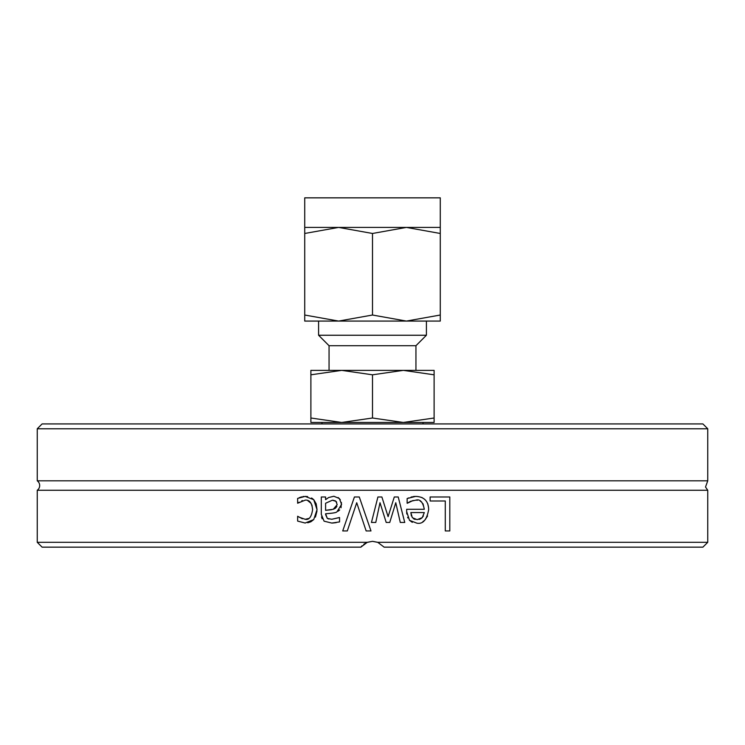 <?xml version="1.0" encoding="UTF-8"?>
<svg xmlns="http://www.w3.org/2000/svg" width="745" height="745" viewBox="0 0 745 745"><rect width="100%" height="100%" fill="white"/><g stroke="black" fill="none" stroke-linecap="round" stroke-linejoin="round"><path stroke-width="1.12" d="M440.276 315.023L440.276 321.076L406.388 321.076L440.276 315.023L440.276 233.474L406.388 227.411L372.5 233.474L338.612 227.411L304.724 233.474L304.724 227.411L440.276 227.411L440.276 233.474M304.724 321.076L304.724 315.023L338.612 321.076L304.724 321.076M338.612 321.076L372.5 315.023L406.388 321.076L318.59 321.076L318.59 335.241L426.41 335.241L426.41 321.076L406.388 321.076M372.5 315.023L372.5 233.474M304.724 315.023L304.724 233.474M440.276 227.411L440.276 197.844L304.724 197.844L304.724 227.411M426.41 335.241L415.943 345.717L329.057 345.717L318.59 335.241M415.943 345.717L415.943 370.367L403.306 370.367L434.112 370.367L434.112 374.81L403.306 370.367L372.5 374.81L341.694 370.367L329.057 370.367L329.057 345.717M341.694 370.367L310.888 374.81L310.888 370.367L403.306 370.367M341.694 422.452L372.5 418.01L403.306 422.452L434.112 418.01L434.112 422.452L310.888 422.452L310.888 418.01L341.694 422.452L321.97 422.452L321.97 423.924M372.5 374.81L372.5 418.01M310.888 374.81L310.888 418.01M434.112 374.81L434.112 418.01M403.306 422.452L423.03 422.452L423.03 423.924M707.75 428.775L702.898 423.924L42.102 423.924L37.25 428.775L707.75 428.775L707.75 480.814L37.25 480.814A5.82 5.82 0 0 1 37.25 490.275L37.25 542.304L367.276 542.304L372.5 541.336L377.724 542.304L384.141 547.156L702.898 547.156L707.75 542.304L377.724 542.304M37.25 542.304L42.102 547.156L360.859 547.156L367.276 542.304M372.5 522.459L371.448 522.459L377.911 496.98L381.878 496.98L388.098 516.63L394.291 496.98L398.221 496.98L404.749 522.459L400.288 522.459L395.772 502.726L389.747 522.459L386.199 522.459L380.006 502.726L375.769 522.459L372.5 522.459M707.75 542.304L707.75 490.275L37.25 490.275M347.31 530.943L342.719 530.943L354.415 496.98L359.286 496.98L370.982 530.943L366.14 530.943L356.725 502.726L347.31 530.943M325.593 514.562L327.334 518.418L331.786 519.274L339.552 517.533L339.552 521.91L331.758 523.064L324.084 521.174L321.3 514.404L321.3 496.98L325.593 496.98L325.593 499.671L328.703 497.502L333.881 496.263L339.357 498.517L341.61 504.356L336.964 511.815C336.386 512.635 332.596 513.277 325.593 513.743L327.334 518.418L328.871 519.023M430.126 496.98L449.803 496.98L449.803 530.943L445.287 530.943L445.287 500.994L430.126 500.994L430.126 496.98M415.84 496.403C424.156 496.757 428.431 501.152 428.664 509.58C426.848 519.796 422.927 524.331 416.883 523.176L409.508 520.345L406.677 511.619L406.677 509.282L424.315 509.282C422.815 501.944 420.012 498.899 415.896 500.146L410.663 501.273L407.142 503.229L407.142 498.545L415.635 496.403M299.062 517.151L305.226 519.302C309.035 520.168 311.494 516.965 312.602 509.664C311.904 502.866 309.445 499.69 305.226 500.146L297.637 503.229L297.637 498.405L305.152 496.403L313.738 499.671L316.169 503.806L317.035 509.664L313.738 519.572L305.152 523.037L297.637 521.09L297.637 516.266L302.377 518.79M378.032 542.425L372.5 541.336L366.959 542.435M366.931 542.444L363.811 544.222M362.033 545.778L360.859 547.156M299.155 497.716L301.678 496.859M302.898 496.57L303.755 496.459M305.05 496.403L307.666 496.598M302.442 500.556L301.762 500.789M299.099 502.232L298.382 502.782M312.602 509.664L311.922 505.054M311.187 503.443L307.564 500.482M305.226 519.302L308.598 518.483M305.152 523.037L297.637 521.09M313.738 519.572L311 521.677M310.73 521.817L307.769 522.794M317.007 510.949L315.433 517.095M311.615 497.986L313.738 499.671L317.035 509.664M421.596 497.381L422.182 497.632M427.751 503.769L428.589 507.773M427.555 515.987L425.022 519.908M424.035 520.802L422.909 521.602M412.32 522.347L409.508 520.345M407.897 517.971L407.617 517.347M406.798 514.003L406.686 512.271M411.026 497.12L412.227 496.794M413.27 496.58L414.853 496.421M407.142 498.545L408.856 497.865M413.13 500.463L407.394 503.229M424.315 509.282L423.011 503.713M421.931 502.335L420.18 501.068M417.479 500.249L415.896 500.146M412.32 517.673L417.135 519.656L422.229 517.645L424.315 512.56L410.858 512.56L412.32 517.673M413.484 518.743L415.161 519.451M419.081 519.451L420.934 518.678M421.633 518.185L423.402 516.006M410.858 512.56L411.389 515.94M380.006 502.726L375.769 522.459M395.772 502.726L389.747 522.459M398.221 496.98L404.749 522.459M381.878 496.98L388.098 516.63M322.138 518.79L321.533 516.909M336.2 522.645L332.391 523.064M331.786 519.274L339.301 517.533M331.897 513.175L327.483 513.612M341.415 502.465L341.033 507.773M339.683 509.943L338.128 511.2M338.109 497.511L340.335 499.783M325.593 499.671L326.664 498.861M333.564 500.314L332.335 500.23L325.593 503.257L325.593 510.325L329.178 509.98M329.318 509.971L331.655 509.654M336.656 502.251L336.219 501.618M336.125 501.515L335.567 501.04M335.315 500.882L334.635 500.575M325.593 510.325L333.248 509.282L335.129 508.425M335.501 508.155L336.898 506.377M333.248 509.282L337.187 504.654L335.948 501.338L332.335 500.23M342.719 530.943L354.415 496.98M366.14 530.943L356.725 502.726M37.25 428.775L37.25 480.814M707.75 490.275L705.515 487.016L707.75 480.814"/></g></svg>
